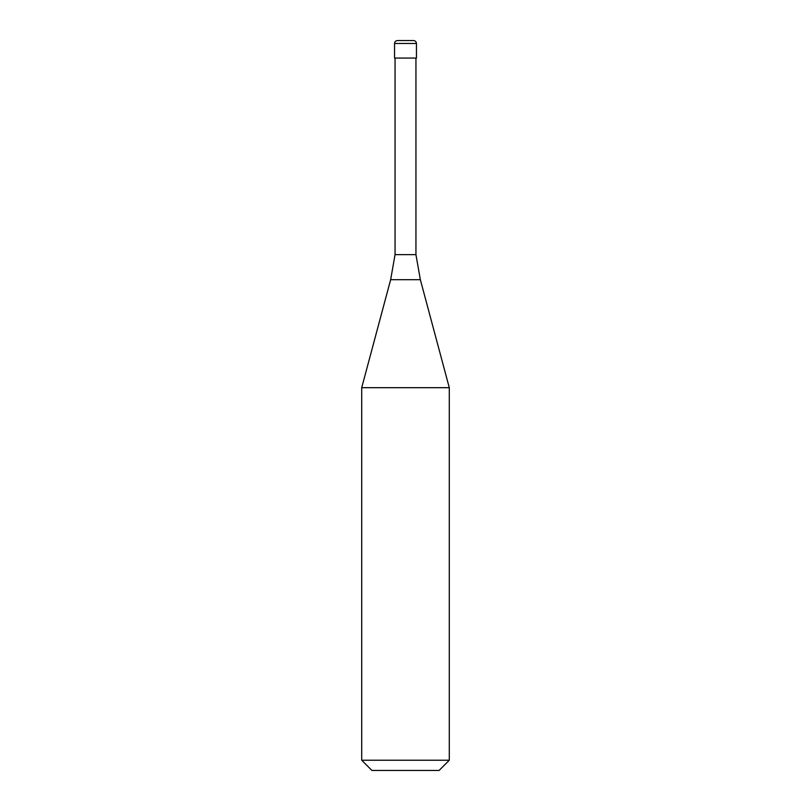 <?xml version="1.0" encoding="UTF-8"?>
<svg xmlns="http://www.w3.org/2000/svg" width="811" height="811" viewBox="0 0 811 811"><rect width="100%" height="100%" fill="white"/><g stroke="black" fill="none" stroke-linecap="round" stroke-linejoin="round"><path stroke-width="1.22" d="M413.529 40.55L397.471 40.55C395.697 40.722 394.724 41.696 394.551 43.47L416.448 43.47C416.276 41.696 415.303 40.722 413.529 40.55M416.448 43.47L416.448 58.068L394.551 58.068L394.551 43.47M415.942 58.068L415.942 254.634L395.058 254.634L390.649 279.694L420.351 279.694L449.294 387.688L361.706 387.688L361.706 760.231L449.294 760.231L449.294 387.688M449.294 760.231L439.075 770.45L371.925 770.45L361.706 760.231M415.942 254.634L420.351 279.694M395.058 58.068L395.058 254.634M390.649 279.694L361.706 387.688"/></g></svg>
